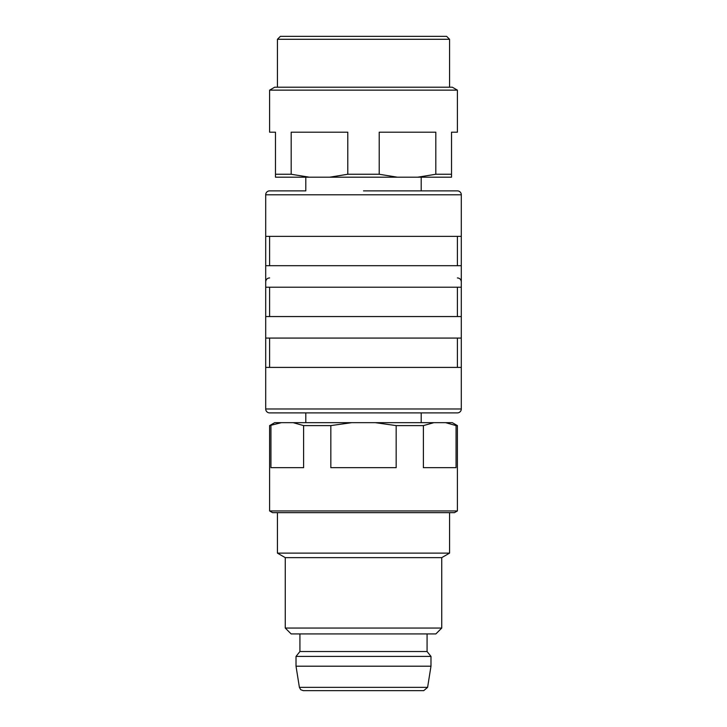 <?xml version="1.0" encoding="UTF-8"?>
<svg xmlns="http://www.w3.org/2000/svg" width="727" height="727" viewBox="0 0 727 727"><rect width="100%" height="100%" fill="white"/><g stroke="black" fill="none" stroke-linecap="round" stroke-linejoin="round"><path stroke-width="1.09" d="M457.392 190.874A3.908 3.908 0 0 1 461.3 194.791L265.7 194.791L265.7 236.357L461.3 236.357L461.3 194.791A3.908 3.908 0 0 0 457.392 190.874L363.5 190.874M265.7 338.073L265.7 316.554L461.3 316.554L461.3 338.073L265.7 338.073L265.7 408.974A3.908 3.908 0 0 0 269.608 412.891L421.206 412.891L421.206 422.669M265.7 287.21L461.3 287.21L461.3 265.7L265.7 265.7L265.7 316.554M305.794 190.874L269.608 190.874L305.794 190.874L305.794 177.188M265.7 236.357L265.7 265.7M461.3 236.357L461.3 265.7M461.3 287.21L461.3 316.554M461.3 338.073L461.3 367.408L265.7 367.408M457.392 412.891A3.908 3.908 0 0 0 461.3 408.974A3.908 3.908 0 0 1 457.392 412.891L269.608 412.891A3.908 3.908 0 0 1 265.7 408.974L461.3 408.974A3.908 3.908 0 0 1 457.392 412.891A3.908 3.908 0 0 0 461.3 408.974L461.3 367.408M269.608 287.21L269.608 316.554M457.392 287.21L457.392 316.554M269.608 338.073L269.608 367.408M457.392 338.073L457.392 367.408M269.608 236.357L269.608 265.7M457.392 236.357L457.392 265.7M265.7 194.791A3.908 3.908 0 0 1 269.608 190.874M457.392 90.139L269.608 90.139L274.688 87.204L452.312 87.204L457.392 90.139L457.392 132.196L451.522 132.196L451.522 177.188L275.478 177.188L275.478 132.196L269.608 132.196L269.608 90.139L274.688 87.204M275.478 174.253L291.191 174.253L309.275 177.188M329.704 177.188L347.788 174.253L347.788 132.196L291.191 132.196L291.191 174.253M347.788 174.253L379.212 174.253L397.296 177.188M417.725 177.188L435.809 174.253L435.809 132.196L379.212 132.196L379.212 174.253M435.809 174.253L451.522 174.253M280.368 36.35L446.632 36.35L449.568 39.285L277.432 39.285L277.432 87.204L277.432 39.285L280.368 36.35L277.432 39.285M299.924 633.926L299.924 651.528L427.076 651.528L427.076 633.926M303.268 690.65L423.732 690.65L427.603 687.36L299.397 687.36L300.705 689.696L303.268 690.65L420.224 690.65M427.603 687.36L430.984 666.196L430.984 656.417L296.016 656.417L296.016 666.196L430.984 666.196M427.076 651.528L430.984 656.417M269.608 425.604L274.688 422.669L281.376 422.669L269.608 425.604L269.608 510.954L457.392 510.954L457.392 425.604L456.065 425.604L456.065 467.661L423.396 467.661L423.396 425.604L396.17 425.604L396.17 467.661L330.83 467.661L330.83 425.604L303.604 425.604L303.604 467.661L270.935 467.661L270.935 425.604M303.604 425.604L293.163 422.669L281.376 422.669M293.163 422.669L351.714 422.669L330.83 425.604M396.17 425.604L375.286 422.669L351.714 422.669M375.286 422.669L433.837 422.669L423.396 425.604M456.065 425.604L445.624 422.669L433.837 422.669M445.624 422.669L452.312 422.669L457.392 425.604M285.257 628.055L441.743 628.055L435.873 633.926L291.127 633.926L285.257 628.055L285.257 557.636L441.743 557.636L449.568 553.12L449.568 512.653M285.257 557.636L277.432 553.12L449.568 553.12M441.743 628.055L441.743 557.636M457.392 510.954L454.457 512.653L272.543 512.653L269.608 510.954M457.392 277.923C459.746 278.132 461.045 279.441 461.3 281.831M269.608 277.923C267.254 278.132 265.955 279.441 265.7 281.831M449.568 87.204L449.568 39.285M421.206 177.188L421.206 190.874M269.608 132.196L269.608 90.139M299.397 687.36L296.016 666.196M299.924 651.528L296.016 656.417M305.794 422.669L305.794 412.891M277.432 553.12L277.432 512.653"/></g></svg>
